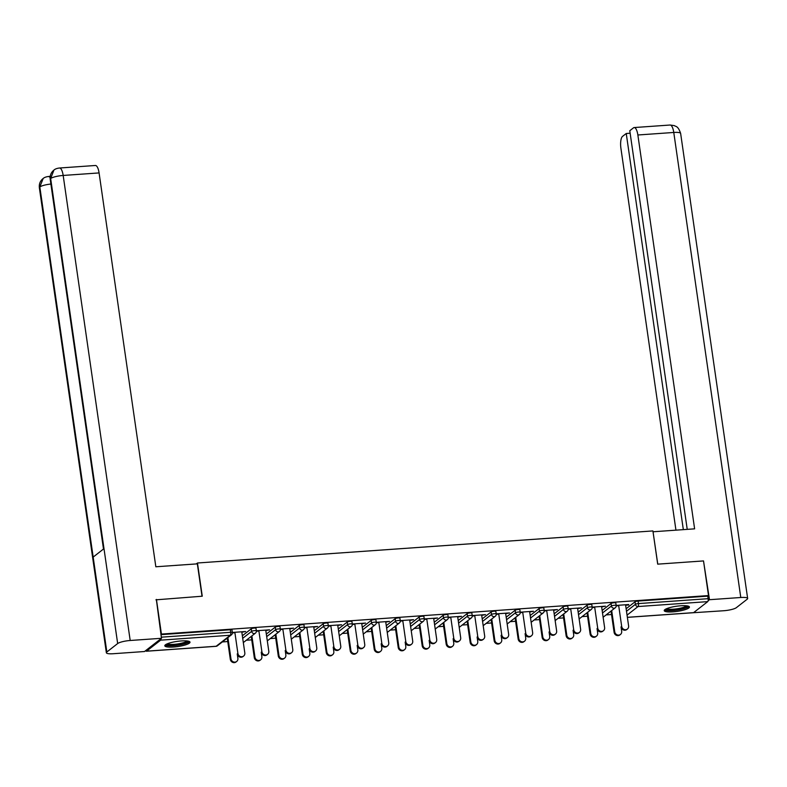 <?xml version="1.0" encoding="UTF-8"?>
<svg xmlns="http://www.w3.org/2000/svg" width="787" height="787" viewBox="0 0 787 787"><rect width="100%" height="100%" fill="white"/><g stroke="black" fill="none" stroke-linecap="round" stroke-linejoin="round"><path stroke-width="1.18" d="M173.524 647.012A12.73 2.597 171.8 0 0 190.011 642.162A12.73 2.597 171.8 0 0 181.305 640.943A12.73 2.597 171.8 0 0 164.808 645.793A12.73 2.597 171.8 0 0 173.524 647.012M672.934 611.853A12.73 2.597 171.8 0 0 689.432 607.003A12.73 2.597 171.8 0 0 680.716 605.783A12.73 2.597 171.8 0 0 664.228 610.633A12.73 2.597 171.8 0 0 672.934 611.853M222.318 641.936L227.748 641.553M246.301 640.244L251.742 639.861M270.285 638.562L275.725 638.178M294.279 636.87L299.709 636.486M318.263 635.178L323.693 634.794M342.247 633.496L347.687 633.112M366.24 631.804L371.671 631.42M390.224 630.112L395.654 629.728M414.208 628.429L419.648 628.046M438.202 626.737L443.632 626.354M462.185 625.045L467.616 624.662M486.169 623.353L491.609 622.979M510.153 621.671L515.593 621.287M534.147 619.979L539.577 619.595M558.131 618.287L563.571 617.913M582.114 616.605L587.555 616.221M606.108 614.913L611.538 614.529M155.944 599.832L202.259 596.212L197.468 563L196.268 563.935M197.468 563L652.915 530.93L657.696 564.151L703.519 560.924L708.507 595.562L707.759 596.143L638.109 601.052L638.473 603.58L708.123 598.681L707.759 596.143M708.123 598.681A2.45 0.807 86 0 1 707.72 601.632L693.603 612.64A2.45 0.807 86 0 1 693.436 612.719A2.45 0.807 86 0 1 693.258 612.67M156.436 599.438L161.424 634.086L708.507 595.562M145.733 650.574A2.45 0.807 -94 0 0 146.352 651.233A2.45 0.807 -94 0 0 146.52 651.164L160.637 640.156A2.45 0.807 -94 0 0 161.109 638.582M160.932 634.47L161.424 634.086M616.152 605.429L628.715 604.544M616.191 605.882L618.7 605.705M625.626 605.223L628.783 604.996M242.347 635.778L251.269 628.823A2.45 0.502 -8.2 0 1 254.319 628.075A2.45 0.502 -8.2 0 1 255.991 628.311L256.355 630.84A2.45 0.502 -8.2 0 0 254.683 630.603A2.45 0.502 171.8 0 0 251.633 631.351L251.269 628.823M160.961 634.647L230.335 629.757A2.45 0.502 -8.2 0 1 232.008 629.994L232.372 632.532A2.45 0.502 -8.2 0 0 230.699 632.295L230.335 629.757M626.127 608.754L635.05 601.799A2.45 0.502 -8.2 0 1 638.109 601.052M265.819 630.554L269.626 629.826L256.346 630.761M256.385 631.223L258.903 631.046M290.314 632.404L299.237 625.439A2.45 0.502 -8.2 0 1 302.297 624.691A2.45 0.502 -8.2 0 1 303.969 624.927L304.333 627.465A2.45 0.502 -8.2 0 0 302.661 627.229A2.45 0.502 171.8 0 0 299.601 627.977L299.237 625.439M313.797 627.18L317.604 626.452L304.323 627.387M304.362 627.839L306.871 627.662M338.292 629.02L347.215 622.064A2.45 0.502 -8.2 0 1 350.264 621.317A2.45 0.502 -8.2 0 1 351.946 621.553L352.31 624.081A2.45 0.502 -8.2 0 0 350.628 623.845A2.45 0.502 171.8 0 0 347.579 624.593L347.215 622.064M361.764 623.796L365.571 623.068L352.301 624.002M352.33 624.465L354.848 624.288M386.26 625.645L395.182 618.69A2.45 0.502 -8.2 0 1 398.242 617.943A2.45 0.502 -8.2 0 1 399.914 618.179L400.278 620.707A2.45 0.502 -8.2 0 0 398.606 620.471A2.45 0.502 171.8 0 0 395.546 621.218L395.182 618.69M409.742 620.422L413.549 619.694L400.268 620.628M400.308 621.091L402.826 620.913M434.237 622.271L443.16 615.306A2.45 0.502 -8.2 0 1 446.209 614.558A2.45 0.502 -8.2 0 1 447.892 614.795L448.256 617.323A2.45 0.502 -8.2 0 0 446.583 617.097A2.45 0.502 171.8 0 0 443.524 617.834L443.16 615.306M457.719 617.047L461.516 616.319L448.246 617.254M448.275 617.706L450.794 617.529M482.215 618.887L491.137 611.932A2.45 0.502 -8.2 0 1 494.187 611.184A2.45 0.502 -8.2 0 1 495.859 611.42L496.223 613.949A2.45 0.502 -8.2 0 0 494.551 613.712A2.45 0.502 171.8 0 0 491.501 614.46L491.137 611.932M505.687 613.663L509.494 612.935L496.213 613.87M496.253 614.332L498.771 614.155M530.182 615.513L539.105 608.558A2.45 0.502 -8.2 0 1 542.164 607.81A2.45 0.502 -8.2 0 1 543.837 608.046L544.201 610.574A2.45 0.502 -8.2 0 0 542.528 610.338A2.45 0.502 171.8 0 0 539.469 611.086L539.105 608.558M553.664 610.289L557.471 609.561L544.191 610.496M544.23 610.958L546.739 610.771M578.16 612.138L587.082 605.173A2.45 0.502 -8.2 0 1 590.132 604.426A2.45 0.502 -8.2 0 1 591.814 604.662L592.178 607.19A2.45 0.502 -8.2 0 0 590.496 606.964A2.45 0.502 171.8 0 0 587.446 607.702L587.082 605.173M601.632 606.915L605.439 606.187L592.168 607.121M592.198 607.574L594.716 607.397M602.144 610.446L611.066 603.481A2.45 0.502 -8.2 0 1 614.126 602.744A2.45 0.502 -8.2 0 1 615.798 602.97L616.162 605.508A2.45 0.502 -8.2 0 0 614.49 605.272A2.45 0.502 171.8 0 0 611.43 606.02L611.066 603.481M577.648 608.597L581.455 607.869L568.175 608.804M568.214 609.266L570.732 609.089M554.176 613.821L563.098 606.866A2.45 0.502 -8.2 0 1 566.148 606.118A2.45 0.502 -8.2 0 1 567.821 606.354L568.184 608.882A2.45 0.502 -8.2 0 0 566.512 608.646A2.45 0.502 171.8 0 0 563.462 609.394L563.098 606.866M529.671 611.981L533.478 611.253L520.207 612.188M520.237 612.64L522.755 612.463M506.198 617.205L515.121 610.24A2.45 0.502 -8.2 0 1 518.171 609.492A2.45 0.502 -8.2 0 1 519.853 609.728L520.217 612.256A2.45 0.502 -8.2 0 0 518.535 612.03A2.45 0.502 171.8 0 0 515.485 612.768L515.121 610.24M481.703 615.355L485.51 614.627L472.23 615.562M472.269 616.024L474.777 615.847M458.221 620.579L467.144 613.624A2.45 0.502 -8.2 0 1 470.203 612.876A2.45 0.502 -8.2 0 1 471.875 613.112L472.239 615.641A2.45 0.502 -8.2 0 0 470.567 615.404A2.45 0.502 171.8 0 0 467.508 616.152L467.144 613.624M433.726 618.73L437.533 618.002L424.252 618.936M424.291 619.399L426.81 619.221M410.253 623.953L419.176 616.998A2.45 0.502 -8.2 0 1 422.226 616.251A2.45 0.502 -8.2 0 1 423.908 616.487L424.272 619.015A2.45 0.502 -8.2 0 0 422.589 618.779A2.45 0.502 171.8 0 0 419.54 619.526L419.176 616.998M385.758 622.114L389.565 621.386L376.284 622.32M376.314 622.773L378.832 622.596M362.276 627.337L371.198 620.372A2.45 0.502 -8.2 0 1 374.258 619.625A2.45 0.502 -8.2 0 1 375.93 619.861L376.294 622.389A2.45 0.502 -8.2 0 0 374.622 622.163A2.45 0.502 171.8 0 0 371.562 622.911L371.198 620.372M337.78 625.488L341.588 624.76L328.307 625.695M328.346 626.157L330.865 625.98M314.298 630.712L323.221 623.757A2.45 0.502 -8.2 0 1 326.28 623.009A2.45 0.502 -8.2 0 1 327.953 623.245L328.317 625.773A2.45 0.502 -8.2 0 0 326.644 625.537A2.45 0.502 171.8 0 0 323.595 626.285L323.221 623.757M289.803 628.862L293.61 628.134L280.339 629.069M280.369 629.531L282.887 629.354M266.331 634.086L275.253 627.131A2.45 0.502 -8.2 0 1 278.303 626.383A2.45 0.502 -8.2 0 1 279.985 626.619L280.349 629.147A2.45 0.502 -8.2 0 0 278.667 628.911A2.45 0.502 171.8 0 0 275.617 629.659L275.253 627.131M241.835 632.246L245.642 631.518L232.362 632.453M232.401 632.905L234.91 632.728M627.406 629.039L626.757 629.551A3.669 3.384 -128 0 1 621.032 626.895L621.681 626.383A3.669 3.384 52 0 0 627.406 629.039A3.669 3.384 52 0 0 628.606 625.901L625.557 604.77M621.032 626.895L621.671 631.312A3.669 3.384 52 0 1 616.978 634.784A3.669 3.384 52 0 1 614.745 631.794L611.686 610.555M621.681 626.383L618.641 605.252M620.471 634.45L619.822 634.952A3.669 3.384 -128 0 1 614.096 632.305L614.745 631.794M611.037 611.066L614.096 632.305M687.553 605.96A11.018 2.253 -8.2 0 1 680.765 609.089A11.018 2.253 -8.2 0 1 668.537 610.191A11.018 2.253 -8.2 0 1 665.733 609.099M666.746 608.636A10.201 2.086 171.8 0 0 669.029 609.207A10.201 2.086 171.8 0 0 679.24 608.42A10.201 2.086 171.8 0 0 686.451 605.793M664.562 609.905A12.651 2.587 171.8 0 0 667.337 610.584A12.651 2.587 171.8 0 0 679.909 609.62A12.651 2.587 171.8 0 0 688.91 606.393M188.132 641.12A11.018 2.253 -8.2 0 1 179.505 644.622A11.018 2.253 -8.2 0 1 166.323 644.258M167.326 643.796A10.201 2.086 171.8 0 0 179.22 643.687A10.201 2.086 171.8 0 0 187.031 640.952M165.142 645.065A12.651 2.587 171.8 0 0 179.839 644.907A12.651 2.587 171.8 0 0 189.49 641.562M657.765 564.141L653.043 531.825M653.102 531.766L694.616 528.844L637.863 134.99A9.798 3.227 -94 0 0 634.184 127.553A9.798 3.227 -94 0 0 633.505 127.828L629.787 130.731L687.228 529.366M747.65 598.464A10.044 2.046 171.8 0 0 740.783 597.5L673.77 132.462A9.798 3.227 -94 0 0 670.091 125.025L674.321 125.615C675.836 126.766 677.991 125.625 680.637 133.426L747.65 598.464A10.044 2.046 171.8 0 1 747.168 599.222L736.347 607.672A10.044 2.046 171.8 0 1 723.824 610.732L692.511 612.778M740.783 597.5L709.49 599.704L708.103 600.776M630.141 133.219L626.245 133.495L622.527 136.387A9.798 3.227 -94 0 0 620.904 148.212L675.944 530.163M626.245 133.495L683.332 529.641M709.49 599.704L703.558 561.22M202.023 596.231L197.35 563.856L155.836 566.778L99.083 172.924L63.176 175.452L130.189 640.49L161.483 638.287L156.357 599.497M130.189 640.49A10.044 2.046 171.8 0 0 117.666 643.55L103.992 548.637L93.171 557.088L106.845 651.99L117.666 643.55M106.845 651.99A10.044 2.046 171.8 0 0 106.363 652.757A10.044 2.046 171.8 0 0 113.23 653.722L144.523 651.518L161.483 638.287M59.497 168.015C57.018 168.29 55.159 168.979 53.929 170.081L50.653 178.511A10.044 2.046 171.8 0 1 63.176 175.452A9.798 3.227 -94 0 0 59.497 168.015L95.404 165.486A9.798 3.227 86 0 1 99.083 172.924M50.112 177.341L48.646 176.475L50.211 176.367M50.889 184.04A10.044 2.046 171.8 0 0 39.832 186.952L43.167 178.472C44.357 177.429 46.187 176.76 48.646 176.475M603.413 630.731L602.763 631.233A3.669 3.384 -128 0 1 597.048 628.587L597.697 628.075A3.669 3.384 52 0 0 603.413 630.731A3.669 3.384 52 0 0 604.613 627.593L601.573 606.452M597.048 628.587L597.677 632.994A3.669 3.384 52 0 1 592.985 636.467A3.669 3.384 52 0 1 590.762 633.486L587.702 612.247M597.697 628.075L594.647 606.944M579.429 632.414L578.779 632.925A3.669 3.384 -128 0 1 573.064 630.269L573.713 629.767A3.669 3.384 52 0 0 579.429 632.414A3.669 3.384 52 0 0 580.629 629.275L577.579 608.144M573.064 630.269L573.693 634.686A3.669 3.384 52 0 1 569.001 638.159A3.669 3.384 52 0 1 566.778 635.178L563.718 613.939M573.713 629.767L570.664 608.636M555.445 634.106L554.796 634.617A3.669 3.384 -128 0 1 549.07 631.961L549.719 631.459A3.669 3.384 52 0 0 555.445 634.106A3.669 3.384 52 0 0 556.645 630.967L553.595 609.836M549.07 631.961L549.71 636.378A3.669 3.384 52 0 1 545.017 639.851A3.669 3.384 52 0 1 542.784 636.86L539.725 615.621M549.719 631.459L546.68 610.318M531.451 635.798L530.802 636.299A3.669 3.384 -128 0 1 525.086 633.653L525.736 633.142A3.669 3.384 52 0 0 531.451 635.798A3.669 3.384 52 0 0 532.651 632.659L529.612 611.519M525.086 633.653L525.726 638.06A3.669 3.384 52 0 1 521.024 641.533A3.669 3.384 52 0 1 518.8 638.552L515.741 617.313M525.736 633.142L522.686 612.011M507.467 637.49L506.818 637.991A3.669 3.384 -128 0 1 501.103 635.335L501.752 634.834A3.669 3.384 52 0 0 507.467 637.49A3.669 3.384 52 0 0 508.668 634.342L505.618 613.211M501.103 635.335L501.732 639.752A3.669 3.384 52 0 1 497.04 643.225A3.669 3.384 52 0 1 494.816 640.244L491.757 619.005M501.752 634.834L498.702 613.703M596.477 636.142L595.828 636.644A3.669 3.384 -128 0 1 590.112 633.988L590.762 633.486M587.053 612.758L590.112 633.988M572.493 637.824L571.844 638.336A3.669 3.384 -128 0 1 566.128 635.68L566.778 635.178M563.069 614.44L566.128 635.68M548.509 639.516L547.86 640.018A3.669 3.384 -128 0 1 542.145 637.372L542.784 636.86M539.075 616.132L542.145 637.372M524.516 641.208L523.876 641.71A3.669 3.384 -128 0 1 518.151 639.054L518.8 638.552M515.091 617.825L518.151 639.054M500.532 642.89L499.883 643.402A3.669 3.384 -128 0 1 494.167 640.746L494.816 640.244M491.108 619.507L494.167 640.746M483.484 639.172L482.834 639.683A3.669 3.384 -128 0 1 477.109 637.027L477.758 636.526A3.669 3.384 52 0 0 483.484 639.172A3.669 3.384 52 0 0 484.684 636.034L481.634 614.903M477.109 637.027L477.748 641.444A3.669 3.384 52 0 1 473.056 644.917A3.669 3.384 52 0 1 470.833 641.926L467.763 620.687M477.758 636.526L474.718 615.385M476.548 644.583L475.899 645.084A3.669 3.384 -128 0 1 470.183 642.438L470.833 641.926M467.124 621.199L470.183 642.438M459.49 640.864L458.841 641.366A3.669 3.384 -128 0 1 453.125 638.719L453.774 638.208A3.669 3.384 52 0 0 459.49 640.864A3.669 3.384 52 0 0 460.69 637.726L457.65 616.585M453.125 638.719L453.765 643.127A3.669 3.384 52 0 1 449.062 646.599A3.669 3.384 52 0 1 446.839 643.618L443.779 622.379M453.774 638.208L450.735 617.077M452.564 646.275L451.915 646.776A3.669 3.384 -128 0 1 446.19 644.12L446.839 643.618M443.13 622.891L446.19 644.12M435.506 642.556L434.857 643.058A3.669 3.384 -128 0 1 429.141 640.402L429.791 639.9A3.669 3.384 52 0 0 435.506 642.556A3.669 3.384 52 0 0 436.706 639.408L433.667 618.277M429.141 640.402L429.771 644.819A3.669 3.384 52 0 1 425.078 648.291A3.669 3.384 52 0 1 422.855 645.31L419.796 624.071M429.791 639.9L426.741 618.769M428.571 647.957L427.921 648.468A3.669 3.384 -128 0 1 422.206 645.812L422.855 645.31M419.146 624.573L422.206 645.812M411.522 644.238L410.873 644.75A3.669 3.384 -128 0 1 405.157 642.094L405.797 641.592A3.669 3.384 52 0 0 411.522 644.238A3.669 3.384 52 0 0 412.722 641.1L409.673 619.969M405.157 642.094L405.787 646.511A3.669 3.384 52 0 1 401.095 649.983A3.669 3.384 52 0 1 398.871 646.993L395.812 625.754M405.797 641.592L402.757 620.451M404.587 649.649L403.938 650.151A3.669 3.384 -128 0 1 398.222 647.504L398.871 646.993M395.163 626.265L398.222 647.504M387.529 645.93L386.889 646.432A3.669 3.384 -128 0 1 381.164 643.786L381.813 643.274A3.669 3.384 52 0 0 387.529 645.93A3.669 3.384 52 0 0 388.739 642.792L385.689 621.651M381.164 643.786L381.803 648.193A3.669 3.384 52 0 1 377.111 651.666A3.669 3.384 52 0 1 374.878 648.685L371.818 627.446M381.813 643.274L378.773 622.143M380.603 651.341L379.954 651.843A3.669 3.384 -128 0 1 374.228 649.186L374.878 648.685M371.169 627.957L374.228 649.186M363.545 647.622L362.896 648.124A3.669 3.384 -128 0 1 357.18 645.468L357.829 644.966A3.669 3.384 52 0 0 363.545 647.622A3.669 3.384 52 0 0 364.745 644.474L361.705 623.343M357.18 645.468L357.81 649.885A3.669 3.384 52 0 1 353.117 653.358A3.669 3.384 52 0 1 350.894 650.377L347.834 629.138M357.829 644.966L354.78 623.835M356.609 653.023L355.96 653.535A3.669 3.384 -128 0 1 350.245 650.879L350.894 650.377M347.185 629.639L350.245 650.879M339.561 649.305L338.912 649.816A3.669 3.384 -128 0 1 333.196 647.16L333.845 646.658A3.669 3.384 52 0 0 339.561 649.305A3.669 3.384 52 0 0 340.761 646.166L337.712 625.035M333.196 647.16L333.826 651.577A3.669 3.384 52 0 1 329.133 655.05A3.669 3.384 52 0 1 326.91 652.059L323.851 630.83M333.845 646.658L330.796 625.517M332.626 654.715L331.976 655.217A3.669 3.384 -128 0 1 326.261 652.571L326.91 652.059M323.201 631.331L326.261 652.571M315.577 650.997L314.928 651.498A3.669 3.384 -128 0 1 309.202 648.852L309.852 648.34A3.669 3.384 52 0 0 315.577 650.997A3.669 3.384 52 0 0 316.777 647.858L313.728 626.718M309.202 648.852L309.842 653.259A3.669 3.384 52 0 1 305.149 656.732A3.669 3.384 52 0 1 302.916 653.751L299.857 632.512M309.852 648.34L306.812 627.209M308.642 656.407L307.992 656.909A3.669 3.384 -128 0 1 302.267 654.253L302.916 653.751M299.208 633.023L302.267 654.253M291.583 652.689L290.934 653.19A3.669 3.384 -128 0 1 285.219 650.534L285.868 650.032A3.669 3.384 52 0 0 291.583 652.689A3.669 3.384 52 0 0 292.784 649.541L289.744 628.41M285.219 650.534L285.848 654.951A3.669 3.384 52 0 1 281.156 658.424A3.669 3.384 52 0 1 278.932 655.443L275.873 634.204M285.868 650.032L282.818 628.902M284.648 658.089L283.999 658.601A3.669 3.384 -128 0 1 278.283 655.945L278.932 655.443M275.224 634.706L278.283 655.945M267.6 654.371L266.95 654.882A3.669 3.384 -128 0 1 261.235 652.226L261.884 651.725A3.669 3.384 52 0 0 267.6 654.371A3.669 3.384 52 0 0 268.8 651.233L265.75 630.102M261.235 652.226L261.864 656.643A3.669 3.384 52 0 1 257.172 660.116A3.669 3.384 52 0 1 254.949 657.125L251.889 635.896M261.884 651.725L258.834 630.584M260.664 659.781L260.015 660.283A3.669 3.384 -128 0 1 254.299 657.637L254.949 657.125M251.24 636.398L254.299 657.637M243.616 656.063L242.967 656.565A3.669 3.384 -128 0 1 237.241 653.918L237.89 653.407A3.669 3.384 52 0 0 243.616 656.063A3.669 3.384 52 0 0 244.816 652.925L241.766 631.784M237.241 653.918L237.881 658.326A3.669 3.384 52 0 1 233.188 661.798A3.669 3.384 52 0 1 230.965 658.817L227.896 637.578M237.89 653.407L234.851 632.276M236.68 661.473L236.031 661.975A3.669 3.384 -128 0 1 230.316 659.319L230.965 658.817M227.246 638.09L230.316 659.319M707.72 601.632L638.07 606.541L627.052 615.129M627.367 617.313L693.603 612.64M626.501 611.283L635.414 604.327A2.45 0.502 171.8 0 1 638.473 603.58A2.45 0.807 86 0 1 638.07 606.541A2.45 2.253 -128 0 1 635.414 604.327L635.05 601.799M146.52 651.164L216.169 646.255L230.296 635.247L160.637 640.156M161.325 637.175L230.699 632.295A2.45 0.807 -94 0 1 230.296 635.247A2.45 2.253 52 0 0 231.457 634.804A2.45 2.45 0 0 0 232.372 632.532M215.825 646.284A2.45 0.807 -94 0 0 216.002 646.334A2.45 0.807 -94 0 0 216.169 646.255A2.45 2.253 52 0 0 217.34 645.822L231.457 634.804M602.508 612.975L611.43 606.02A2.45 2.253 -128 0 0 614.076 608.223A2.45 2.253 52 0 0 615.247 607.79A2.45 2.45 0 0 0 616.162 605.508M578.524 614.667L587.446 607.702A2.45 2.253 -128 0 0 590.093 609.915A2.45 2.253 52 0 0 591.253 609.472A2.45 2.45 0 0 0 592.178 607.19M554.54 616.349L563.462 609.394A2.45 2.253 -128 0 0 566.109 611.607A2.45 2.253 52 0 0 567.27 611.165A2.45 2.45 0 0 0 568.184 608.882M530.546 618.041L539.469 611.086A2.45 2.253 -128 0 0 542.115 613.289A2.45 2.253 52 0 0 543.286 612.857A2.45 2.45 0 0 0 544.201 610.574M506.562 619.733L515.485 612.768A2.45 2.253 -128 0 0 518.131 614.981A2.45 2.253 52 0 0 519.302 614.539A2.45 2.45 0 0 0 520.217 612.256M482.579 621.415L491.501 614.46A2.45 2.253 -128 0 0 494.147 616.674A2.45 2.253 52 0 0 495.308 616.231A2.45 2.45 0 0 0 496.223 613.949M458.585 623.107L467.508 616.152A2.45 2.253 -128 0 0 470.164 618.356A2.45 2.253 52 0 0 471.324 617.923A2.45 2.45 0 0 0 472.239 615.641M434.601 624.799L443.524 617.834A2.45 2.253 -128 0 0 446.17 620.048A2.45 2.253 52 0 0 447.341 619.605A2.45 2.45 0 0 0 448.256 617.323M410.617 626.491L419.54 619.526A2.45 2.253 -128 0 0 422.186 621.74A2.45 2.253 52 0 0 423.347 621.297A2.45 2.45 0 0 0 424.272 619.015M386.624 628.174L395.546 621.218A2.45 2.253 -128 0 0 398.202 623.432A2.45 2.253 52 0 0 399.363 622.989A2.45 2.45 0 0 0 400.278 620.707M362.64 629.866L371.562 622.911A2.45 2.253 -128 0 0 374.209 625.114A2.45 2.253 52 0 0 375.379 624.671A2.45 2.45 0 0 0 376.294 622.389M338.656 631.558L347.579 624.593A2.45 2.253 -128 0 0 350.225 626.806A2.45 2.253 52 0 0 351.386 626.363A2.45 2.45 0 0 0 352.31 624.081M314.672 633.24L323.595 626.285A2.45 2.253 -128 0 0 326.241 628.498A2.45 2.253 52 0 0 327.402 628.056A2.45 2.45 0 0 0 328.317 625.773M290.678 634.932L299.601 627.977A2.45 2.253 -128 0 0 302.247 630.18A2.45 2.253 52 0 0 303.418 629.738A2.45 2.45 0 0 0 304.333 627.465M266.695 636.624L275.617 629.659A2.45 2.253 -128 0 0 278.264 631.872A2.45 2.253 52 0 0 279.424 631.43A2.45 2.45 0 0 0 280.349 629.147M242.711 638.306L251.633 631.351A2.45 2.253 -128 0 0 254.28 633.565A2.45 2.253 52 0 0 255.441 633.122A2.45 2.45 0 0 0 256.355 630.84M680.637 133.426A10.044 2.046 171.8 0 0 673.77 132.462L637.863 134.99M53.791 170.189C51.017 172.53 49.817 175.55 50.201 179.259A10.044 2.046 171.8 0 1 50.653 178.511L103.992 548.637M93.171 557.088L39.832 186.952A10.044 2.046 171.8 0 0 39.35 187.719L106.363 652.757M693.436 612.719L627.377 617.362M217.34 645.822A2.45 2.45 0 0 1 216.002 646.334L146.352 651.233M603.127 617.234L615.247 607.79M579.134 618.926L591.253 609.472M555.15 620.618L567.27 611.165M531.166 622.301L543.286 612.857M507.172 623.993L519.302 614.539M483.188 625.685L495.308 616.231M459.205 627.367L471.324 617.923M435.221 629.059L447.341 619.605M411.227 630.751L423.347 621.297M387.243 632.443L399.363 622.989M363.26 634.125L375.379 624.671M339.266 635.817L351.386 626.363M315.282 637.509L327.402 628.056M291.298 639.192L303.418 629.738M267.305 640.884L279.424 631.43M243.321 642.576L255.441 633.122M634.184 127.553L670.091 125.025M50.201 179.259L103.49 549.041M43.029 178.58C40.196 180.912 38.966 183.961 39.35 187.719"/></g></svg>

